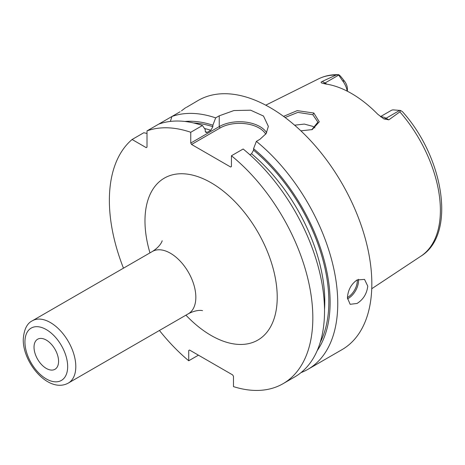 <?xml version="1.0" encoding="UTF-8"?>
<svg xmlns="http://www.w3.org/2000/svg" width="465" height="465" viewBox="0 0 465 465"><rect width="100%" height="100%" fill="white"/><g stroke="black" fill="none" stroke-linecap="round" stroke-linejoin="round"><path stroke-width="0.7" d="M380.858 116.907A14.386 8.306 60 0 1 386.095 118.255L388.839 119.836L399.859 111.873L400.51 110.472L393.001 109.868A14.386 8.306 60 0 0 391.106 110.496L380.486 116.628M388.839 119.836L383.863 118.912L377.667 114.175A103.596 59.811 -120 0 0 325.302 83.944L321.495 82.904M321.856 83.078C320.74 82.561 320.879 82.003 322.274 81.404L325.018 82.991L338.712 75.08L338.485 74.667C339.165 74.784 340.351 75.917 342.054 78.062L344.472 81.16L342.525 80.724A14.386 8.306 60 0 1 347.198 91.14M336.073 75.039A102.428 59.136 -120 0 0 318.601 78.847C324.651 75.865 331.283 74.47 338.485 74.667L336.073 75.039L322.274 81.404M283.563 116.378L297.222 110.629L313.846 113.024L319.281 121.784L312.236 129.578L300.867 130.839M338.712 75.08L342.525 80.724M347.396 91.245L347.396 88.862A8.632 4.981 -120 0 0 344.472 81.16M399.859 111.873A102.428 59.136 -120 0 1 440.39 210.354A102.428 59.136 60 0 1 420.959 256.139C456.427 234.395 443.976 157.681 402.399 111.612L400.51 110.472M301.041 372.599A143.865 83.061 -120 0 0 307.952 369.315L342.037 349.634A143.865 83.061 60 0 0 371.831 283.772A143.865 83.061 -120 0 0 309.033 138.994A143.865 83.061 -120 0 0 198.171 100.452L186.36 107.415M180.112 111.769L147.01 130.88L147.01 147.161L146.196 147.632L132.095 139.494A143.865 83.061 -120 0 0 123.469 268.171M158.716 124.126A143.865 83.061 -120 0 1 202.455 125.509L190.755 132.269L190.755 143.051L219.236 126.602L219.236 115.82L215.673 117.878A143.865 83.061 -120 0 0 171.928 116.494L170.382 121.417M219.236 115.82L233.93 110.548L250.641 110.199L263.486 116.035L268.357 126.375L266.143 133.606L259.929 139.314L256.366 141.372A143.865 83.061 -120 0 1 337.747 303.453A143.865 83.061 -120 0 1 307.952 369.315M347.413 297.873C347.959 290.067 351.18 284.098 357.079 279.959L364.525 279.389L367.763 286.126C366.862 293.723 363.299 299.501 357.079 303.447L350.139 304.308L347.413 297.873M181.629 110.862A23.018 13.287 180 0 0 181.524 110.786L185.698 107.648M190.755 132.269A143.865 83.061 -120 0 0 147.01 130.88M159.431 330.47A143.865 83.061 -120 0 0 188.72 360.776L188.72 350.494L189.534 350.029L232.669 374.93L233.482 376.336L233.482 386.618A143.865 83.061 -120 0 0 283.034 383.701A143.865 83.061 -120 0 0 308.522 281.534A143.865 83.061 -120 0 0 231.442 155.758L231.442 166.546L230.628 167.011L191.568 144.458L190.755 143.051M147.01 133.443L143.801 132.734L132.095 139.494M283.034 383.701L294.734 376.941A143.865 83.061 -120 0 0 320.222 274.78A143.865 83.061 -120 0 0 243.149 149.003L231.442 155.758M198.433 355.167L188.72 360.776M189.534 350.029L188.72 350.494M317.211 350.616A137.024 79.114 -120 0 0 253.57 148.69L256.366 141.372M215.673 117.878L212.877 125.201A137.024 79.114 -120 0 0 184.907 121.458M253.57 148.69L253.57 150.189L251.536 153.77L249.862 154.735M212.877 125.201L212.877 126.695L210.843 130.276L207.285 132.333L206.053 132.554L205.251 131.101L205.251 129.601L202.455 125.509M191.568 144.458L220.05 128.015L219.236 126.602A28.772 16.612 180 0 1 266.666 132.74M220.05 128.015A27.621 15.95 180 0 1 265.753 134.182M58.573 361.34A17.356 10.021 -120 0 0 51.098 343.978A17.356 10.021 -120 0 0 37.775 339.136A17.356 10.021 -120 0 0 34.026 347.169A17.356 10.021 -120 0 0 41.699 364.74A17.356 10.021 -120 0 0 55.132 369.193A17.356 10.021 -120 0 0 58.573 361.34M285.086 117.506L297.844 112.396L312.829 114.727L317.886 122.138L311.771 129.747M314.921 127.881L312.829 126.37L304.331 124.074L294.618 125.19M399.79 110.345L386.095 118.255A5.754 3.325 -60 0 1 383.381 118.622M185.924 315.171A93.511 53.992 -120 0 0 277.221 297.286A93.511 53.992 -120 0 0 211.098 182.751A93.511 53.992 -120 0 0 144.975 220.933A93.511 53.992 -120 0 0 149.957 252.879M253.57 150.189A135.234 78.079 60 0 1 320.24 342.356M193.574 122.963A135.234 78.079 60 0 1 212.877 126.695M251.536 153.77A132.356 76.417 60 0 1 324.524 309.434M204.513 128.52A132.356 76.417 60 0 1 210.843 130.276M205.332 131.734A132.356 76.417 60 0 1 207.285 132.333M347.448 298.861A14.386 8.306 120 0 0 348.332 298.396A14.386 8.306 -60 0 0 358.416 279.296M357.248 279.86A13.526 7.806 -60 0 1 347.721 297.344A13.526 7.806 120 0 1 347.419 297.507M202.415 310.649C203.374 310.864 197.997 308.772 188.389 313.747A35.968 20.768 -120 0 0 195.841 297.286A35.968 20.768 -120 0 0 180.141 261.086A35.968 20.768 -120 0 0 152.427 251.455C161.524 245.642 162.413 239.923 162.122 240.858M32.387 320.757A35.968 20.768 60 0 1 60.101 330.394A35.968 20.768 60 0 1 75.801 366.589A35.968 20.768 60 0 1 68.349 383.055C48.889 393.861 22.89 363.188 23.25 339.572C23.889 329.685 26.935 323.413 32.387 320.757L152.427 251.455M24.936 341.92A30.213 17.443 60 0 1 46.297 329.586A30.213 17.443 60 0 1 67.663 366.589A30.213 17.443 60 0 1 46.297 378.923A30.213 17.443 60 0 1 24.936 341.92M313.846 113.024L312.829 114.727M323.268 83.543A5.754 3.325 120 0 0 325.018 82.991A14.386 8.306 60 0 1 326.744 84.159M318.601 78.847L265.759 105.177M420.959 256.139L371.738 288.736M188.389 313.747L68.349 383.055"/></g></svg>
